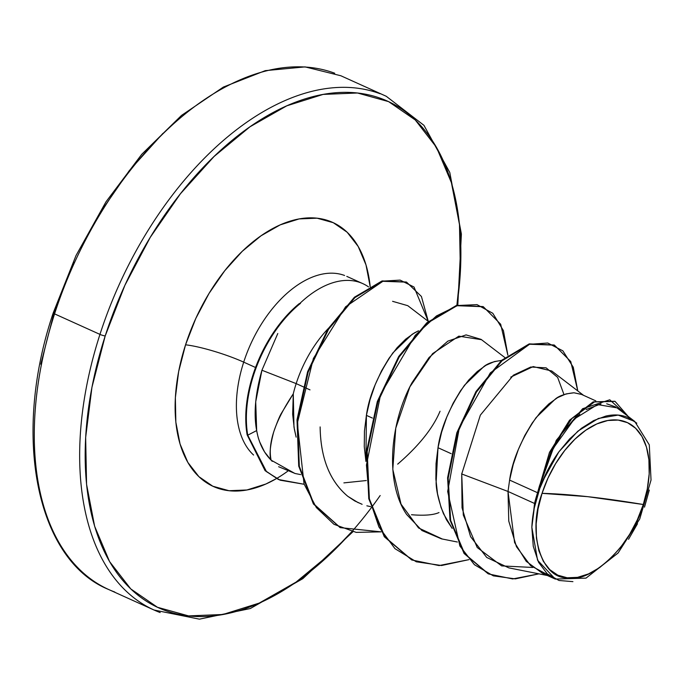 <?xml version="1.0" encoding="UTF-8"?>
<svg xmlns="http://www.w3.org/2000/svg" width="686" height="686" viewBox="0 0 686 686"><rect width="100%" height="100%" fill="white"/><g stroke="black" fill="none" stroke-linecap="round" stroke-linejoin="round"><path stroke-width="1.03" d="M380.173 495.524A277.993 163.465 -65.7 0 1 149.84 603.303A277.993 163.465 -65.7 0 1 105.198 335.951A3.902 0.592 -162.1 0 1 99.959 334.391L54.571 313.879A281.895 165.763 114.3 0 0 114.811 592.044A281.895 165.763 -65.7 0 1 54.571 313.879A3.902 0.592 -162.1 0 1 53.216 312.936A3.902 0.592 -162.1 0 1 54.048 312.833L40.8 364.197M542.051 493.345L587.662 496.664L643.288 504.51C632.518 544.838 590.389 584.103 567.202 577.784C541.666 578.735 526.925 533.202 542.051 493.345L538.056 508.841L536.16 523.95L536.435 538.098L538.87 550.747L543.372 561.397L549.769 569.646L557.812 575.177L567.202 577.784L577.561 577.355L588.511 573.916L599.615 567.596L610.454 558.636L620.607 547.377L629.688 534.257L637.345 519.782L643.288 504.51L647.284 489.015L649.179 473.906L648.905 459.757L646.469 447.118L641.967 436.459L635.57 428.21L627.527 422.679L618.137 420.072L607.779 420.501L596.829 423.939L585.724 430.259L574.885 439.22L564.732 450.479L555.651 463.599L547.994 478.073L542.051 493.345A83.838 49.298 -65.7 0 1 618.137 420.072A83.838 49.298 -65.7 0 1 643.288 504.51A520.425 79.139 17.9 0 0 587.662 496.664A520.425 79.139 17.9 0 0 542.051 493.345M364.952 284.69A101.519 59.699 114.3 0 0 299.499 303.778L300.502 303.332L299.199 303.641A100.842 59.296 114.3 0 0 253.04 374.693L253.631 374.959A100.842 59.296 -65.7 0 1 300.502 303.332L300.254 303.589M277.787 333.516L261.923 370.243L296.172 383.611A90.638 53.302 114.3 0 0 293.274 393.833C274.966 421.358 267.583 443.473 271.124 460.169L264.564 451.954L259.634 441.801C258.742 438.62 258.725 440.678 256.667 430.585C258.836 442.796 263.647 452.666 271.124 460.169C269.169 455.315 270.035 445.883 273.723 431.888C277.161 422.182 279.699 416.016 281.337 413.401L293.274 393.833A90.638 53.302 -65.7 0 1 296.172 383.611L261.923 370.243C255.278 393.824 253.528 413.941 256.667 430.585L247.749 435.173L266.502 471.668L280.077 480.183L303.632 484.179L278.627 479.548L265.679 470.913L247.149 434.898A100.842 59.296 -65.7 0 1 253.04 374.693A100.842 59.296 -65.7 0 1 299.199 303.641L299.499 303.778A101.519 59.699 -65.7 0 1 355.597 281.251A101.519 59.699 -65.7 0 1 368.554 286.911M352.904 531.77L302.818 578.667L250.304 608.533L199.403 619.158L154.041 610.025L108.654 589.506C36.727 560.273 11.43 436.63 53.216 312.936A3.902 0.592 17.9 0 0 54.571 313.879A281.895 165.763 -65.7 0 1 334.708 73.231A281.895 165.763 114.3 0 0 54.571 313.879L99.959 334.391A281.895 165.763 114.3 0 0 160.198 612.555A281.895 165.763 -65.7 0 1 99.959 334.391A281.895 165.763 -65.7 0 1 380.095 93.742A281.895 165.763 114.3 0 0 99.959 334.391A3.902 0.592 17.9 0 0 105.198 335.951L124.895 285.299L150.285 237.305L180.392 193.812L214.066 156.494L249.996 126.781L286.817 105.816L323.106 94.411L357.475 92.996L388.593 101.622L415.27 119.973L436.485 147.336L451.414 182.656L459.483 224.571L460.392 271.485L456.893 305.296M287.64 471.239A144.883 85.193 -65.7 0 1 193.744 471.05A144.883 85.193 -65.7 0 1 185.554 344.809A43.372 6.594 -162.1 0 1 243.702 362.139L255.544 367.499L243.702 362.139A101.519 59.699 114.3 0 1 344.586 275.48A101.519 59.699 114.3 0 0 243.702 362.139A43.372 6.594 17.9 0 0 185.554 344.809A144.883 85.193 -65.7 0 1 289.449 221.346A144.883 85.193 -65.7 0 1 370.131 286.019M310.003 389.871L296.172 383.611A90.638 53.302 -65.7 0 1 328.32 328.457A90.638 53.302 114.3 0 0 296.172 383.611L303.032 386.715M243.702 362.139A101.519 59.699 114.3 0 0 253.588 455.041A101.519 59.699 114.3 0 1 243.702 362.139M296.129 437.136L294.337 429.127L292.665 414.318L293.274 393.833L293.968 426.966L296.129 437.128M343.892 482.884L366.281 480.543M397.674 464.156C418.786 445.917 432.909 428.278 440.043 411.24M634.747 421.453L616.98 407.853L597.515 404.56L574.388 418.932L553.302 448.232L539.462 486.794L558.85 451.877L577.861 431.16L598.415 418.434L618.137 415.09L634.747 421.453L649.29 444.854L651.031 480.029L639.738 518.985L618.095 553.002L586.015 578.118L555.274 579.078L537.558 560.213L531.847 527.251L534.557 503.464L508.017 491.468L514.594 542.566L526.213 561.311L542.446 573.282L549.829 575.906L530.561 565.59L516.464 546.716L508.772 521.12L508.017 491.468L534.557 503.464A90.638 53.302 -65.7 0 1 537.575 492.728L509.604 480.089L508.017 491.468L461.729 473.975L462.038 507.769L470.587 536.675L486.726 557.452L508.858 567.879L547.428 575.528M451.165 453.669L438.002 447.726L436.107 482.824C436.313 491.116 438.783 501.449 443.516 513.814L452.177 528.4L446.406 519.679L441.064 507.529L437.539 493.851L435.867 479.042L436.047 463.513L438.002 447.726L451.165 453.669M372.378 418.057L366.401 415.364L365.93 461.446L364.266 446.68L364.446 431.151L366.401 415.364L372.378 418.057M411.489 514.732C424.171 515.786 433.338 515.066 438.997 512.571M595.851 400.898L581.608 394.459L573.959 392.778C565.521 393.635 559.339 395.702 555.403 398.978L536.152 417.525C521.188 439.477 512.339 460.332 509.604 480.089L537.575 492.728A90.638 53.302 -65.7 0 1 537.747 492.205A90.638 53.302 114.3 0 0 537.575 492.728A90.638 53.302 114.3 0 0 534.557 503.464L531.847 527.251L534.248 508.103L539.779 488.466L548.123 469.378L558.85 451.877L569.689 438.869L581.454 428.27L593.656 420.569L605.738 416.11C613.798 414.215 621.147 414.653 627.784 417.422L636.814 423.176M502.358 360.416C493.92 361.273 487.737 363.34 483.802 366.616L464.551 385.163C449.587 407.115 440.738 427.97 438.002 447.726L441.63 432.111L446.749 417.131L453.137 403.214L460.555 390.746L468.701 380.078L477.276 371.52L485.962 365.295L494.426 361.565L501.535 360.416M418.503 330.798L412.2 334.254L392.949 352.801C377.986 374.753 369.137 395.608 366.401 415.364L370.028 399.749L375.148 384.769L381.536 370.843L388.953 358.375L397.1 347.716L405.675 339.158L414.361 332.924L418.494 330.806M554.099 344.989L529.395 343.883L501.749 360.227L476.084 391.406L456.91 432.609L447.615 477.653L449.999 519.937L464.062 553.456L488.02 573.702L464.088 553.499L450.025 520.057L447.598 477.876L456.807 432.909L475.887 391.723L501.466 360.476L529.069 343.978L554.399 345.127L529.669 344.243L502.066 360.75L476.487 391.989L457.408 433.175L448.19 478.142L450.625 520.331L464.688 553.765L488.612 573.968L512.682 578.95L538.922 573.848L515.34 578.881L493.32 575.846L474.395 564.689L459.886 546.013L447.666 491.485L459.38 427.489L490.31 372.884L529.481 344.303L547.78 343.026L562.88 350.855L573.273 367.242L577.792 390.934L570.761 361.556L554.399 345.127M614.767 401.267L593.296 401.859L569.62 420.158L549.503 452.323L537.747 492.205L549.443 452.477L569.44 420.364L593.004 401.979L615.068 401.396L594.539 401.867L571.858 418.589L552.076 448.361L537.773 491.948L539.53 485.714L556.286 440.326L582.637 408.71L609.76 399.801L628.187 416.436L615.068 401.396M563.995 394.596L557.641 377.377L546.099 367.833L530.75 367.027L513.377 375.182L480.354 415.116L461.729 473.975L463.299 515.057L477.224 547.514L501.655 565.907L532.825 567.459M615.839 407.038L606.698 403.788M601.022 403.874L586.196 409.533M579.807 414.078L567.15 426.898M560.625 435.781L551.072 452.709M546.099 464.362L539.462 486.794L539.53 485.714L539.462 486.794L558.85 451.877A90.132 53.002 -65.7 0 0 531.847 527.251L533.262 546.313L538.519 562.211L547.299 573.856L558.996 580.476L572.913 581.642M461.807 473.323L461.729 473.975L508.017 491.468L509.604 480.089L513.231 464.473L518.35 449.493L524.739 435.576L532.156 423.108L540.302 412.44L548.877 403.882L557.564 397.657L566.027 393.927L573.959 392.778L581.359 394.347M272.256 461.369L271.124 460.169L294.92 473.469L300.665 474.609M428.373 321.451L407.776 305.682L392.589 301.317M362.105 504.321L354.739 500.934L347.836 496.338C329.829 481.306 320.594 458.171 320.13 426.924C320.568 458.085 329.803 481.22 347.836 496.338L358.306 502.752M366.864 505.805L370.68 506.654M504.87 357.56L481.126 339.39L466.077 334.897L447.872 341.122L429.016 357.569L412.089 382.565C389.519 423.476 384.949 483.047 406.678 514.534L421.967 530.544L441.501 538.862L457.39 542.017M583.546 395.333L551.75 370.997L533.176 366.581L510.761 377.12M483.304 306.719L500.677 324.246L507.863 355.202L503.421 330.609L492.78 313.27L477.036 304.635L457.665 305.519L436.442 315.954L415.296 335.24L380.67 394.167L366.435 465.065L369.265 498.422L378.938 526.994L394.947 548.646L416.299 561.791L441.552 565.513L468.992 559.63L439.057 565.573L411.934 560.016L384.855 536.906L369.377 498.962L367.173 451.645L377.9 401.85L399.235 356.857L427.258 323.2L457.022 305.699L483.304 306.719L456.422 305.433L426.666 322.935L398.643 356.583L377.3 401.584L366.573 451.379L368.776 498.696L384.254 536.641L411.634 559.879L384.4 536.846L368.811 498.859L366.573 451.422L377.326 401.49L398.755 356.403L426.881 322.737L456.722 305.347L483.004 306.582M406.566 282.143L421.418 296.481L428.287 321.382L414.027 287.031L400.135 280.111L383.165 281.097L345.607 306.779L313.373 358.495L297.321 423.219L304.052 483.939L316.34 507.546L333.971 524.31L356.18 532.379L381.176 531.856L340.325 527.645L313.948 504.107L299.31 466.291L297.604 420.029L308.177 372.061L328.577 329.263L354.919 297.604L382.514 281.286L406.566 282.143L381.913 281.02L354.319 297.338L327.985 328.997L307.585 371.795L297.012 419.763L298.719 466.026L313.356 503.841L340.024 527.508L313.485 504.047L298.744 466.171L297.004 419.789L307.62 371.683L328.114 328.791L354.559 297.132L382.213 280.926L406.266 282.015M247.149 434.898L247.749 435.173A100.842 59.296 -65.7 0 1 253.631 374.959L253.04 374.693A100.842 59.296 114.3 0 0 247.149 434.898L265.079 470.647L278.327 479.411M442.324 539.024L418.554 527.954L401.036 504.159L392.804 469.438L395.762 428.133L409.876 386.87L432.6 353.633L458.823 336.149L481.546 339.707M295.194 473.52L278.636 466.729M351.927 531.547L331.981 552.41L296.043 582.122L259.231 603.088L222.941 614.493L188.573 615.908L157.454 607.273L130.777 588.931L109.563 561.568L94.634 526.248L86.565 484.325L85.656 437.419L91.941 387.316L105.198 335.951A277.993 163.465 -65.7 0 1 332.701 93.022A277.993 163.465 -65.7 0 1 457.854 298.47M370.208 286.765L365.998 264.916L358.212 246.506L347.159 232.245L333.259 222.684L317.035 218.182L299.13 218.92L280.214 224.862L261.023 235.795L242.295 251.273L224.751 270.73L209.059 293.394L195.819 318.407L185.554 344.809L178.652 371.58L175.367 397.691L175.839 422.139L180.049 443.988L187.835 462.398L198.889 476.659L212.789 486.22L229.013 490.722L246.917 489.984L265.834 484.033L276.509 478.562M649.308 490.061L644.488 507.143M637.491 523.744L628.539 539.29M300.502 303.332A100.842 59.296 114.3 0 0 253.631 374.959A100.842 59.296 114.3 0 0 247.749 435.173L256.667 430.585L255.715 401.816L261.923 370.243M162.925 133.376L129.251 170.694L99.144 214.186M73.754 262.181L54.048 312.833M457.802 305.047L461.386 234.037L449.784 172.478L423.957 125.341L386.252 96.28L340.865 75.76L305.081 66.894L265.268 70.649L223.396 87.062L181.533 115.402L141.753 154.299L105.987 201.821L75.992 255.604L53.216 312.936M542.446 573.282L555.274 579.078M362.783 283.618L346.799 276.389M411.934 560.016L411.334 559.742M340.325 527.645L339.724 527.38M278.627 479.548L278.027 479.282"/></g></svg>
